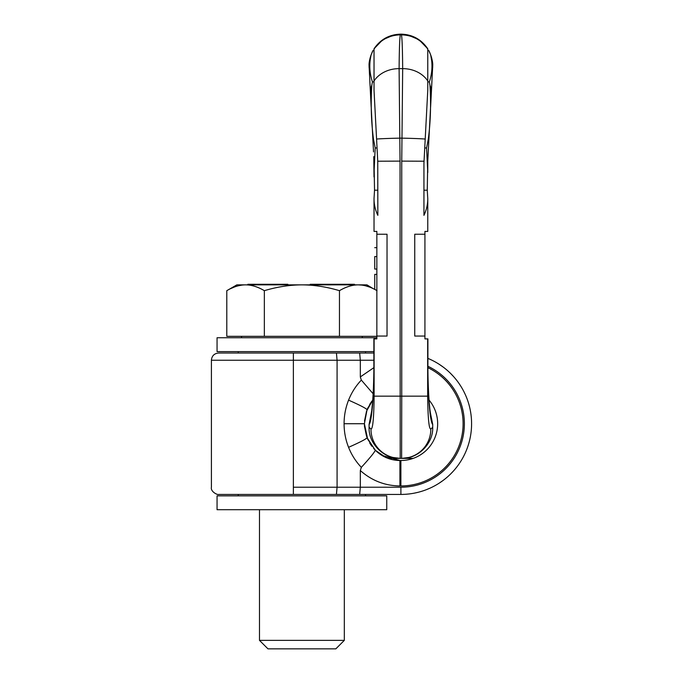 <?xml version="1.0" encoding="UTF-8"?>
<svg xmlns="http://www.w3.org/2000/svg" width="683" height="683" viewBox="0 0 683 683"><rect width="100%" height="100%" fill="white"/><g stroke="black" fill="none" stroke-linecap="round" stroke-linejoin="round"><path stroke-width="1.02" d="M336.429 494.432L218.62 494.432L293.366 494.432L293.366 360.24L337.078 360.24L337.078 487.218L336.429 494.432L400.895 494.432A70.708 70.708 0 0 0 427.908 358.387L430.546 359.548L427.908 358.387L427.66 338.888L427.66 396.157C427.925 418.227 428.975 429.189 430.802 429.044L432.706 427.302C433.364 444.24 417.108 459.138 401.63 458.37L400.153 458.37C384.674 459.138 368.419 444.24 369.076 427.302L369.076 424.493C371.842 422.017 374.028 393.758 373.977 363.629L373.874 338.888L374.327 338.888M238.273 495.849L238.273 494.432L363.638 494.432M365.542 494.432L365.542 495.849M217.057 495.849L386.749 495.849L386.749 509.706L217.057 509.706L217.057 495.849M386.254 457.67L375.454 450.387L367.753 439.323L375.454 450.387L386.254 457.67M366.558 436.36L364.491 426.388L367.053 437.666L375.249 450.182C382.181 456.918 390.403 460.359 399.914 460.496L400.895 460.496A36.762 36.762 0 0 0 429.035 400.076M366.558 411.106L372.747 400.05L367.753 408.135L372.747 400.05L371.791 410.176M364.491 421.07L366.558 411.098L364.398 423.725L367.676 439.152M373.131 393.767L361.341 380.098C355.843 385.886 351.583 392.563 348.569 400.136C360.325 405.352 366.489 408.571 367.053 409.783L364.398 423.725L364.491 426.388M369.708 443.062L371.834 446.238M373.661 448.492L377.417 452.172M381.78 455.339L399.914 460.496L399.914 485.946C384.913 485.767 371.714 480.636 360.317 470.536L361.341 467.36C355.843 461.571 351.583 454.895 348.569 447.322C360.325 442.106 366.489 438.887 367.053 437.666M375.249 450.182C375.044 451.676 370.408 457.405 361.341 467.36M373.874 360.24L360.317 360.24L360.317 376.922L373.866 367.659M359.668 494.432L360.317 487.218L360.317 470.536M360.317 376.922L361.341 380.098M367.061 409.766L367.676 408.306M369.708 404.396L371.834 401.22M364.398 423.725L344.078 423.725C344.095 415.554 345.589 407.683 348.569 400.136M344.078 423.725C344.095 431.904 345.589 439.767 348.569 447.322M376.854 337.752L217.057 337.752L217.057 351.608L373.874 351.608L373.874 353.026L218.62 353.026L363.638 353.026M365.542 351.608L365.542 353.026M238.273 351.608L238.273 353.026M402.68 494.407L403.653 494.381M403.363 494.39L402.833 494.407L403.363 494.39M293.366 487.218L400.895 487.218L400.895 494.432L402.014 494.424L400.895 494.432A70.708 70.708 0 0 0 427.908 358.387M400.947 494.432L401.826 494.424M401.903 494.424L402.603 494.415M465.268 452.957L463.791 456.013L465.268 452.957M463.697 456.201L462.579 458.276L463.697 456.201M460.965 461.008L458.942 464.09L460.965 461.008M453.657 470.792L450.447 474.156L453.657 470.792M443.079 480.465L439.058 483.248L443.079 480.465M430.546 487.91L426.269 489.72L430.546 487.91M418.124 492.298L414.53 493.1L418.124 492.298M411.405 493.647L409.074 493.954L411.405 493.647M408.861 493.98L405.48 494.287L408.861 493.98M465.268 394.501L463.791 391.444L465.268 394.501M463.697 391.257L462.579 389.182L463.697 391.257M460.965 386.45L458.942 383.368L460.965 386.45M453.657 376.666L450.447 373.302L453.657 376.666M443.079 366.993L439.058 364.21L443.079 366.993M336.429 353.026L337.078 360.24L360.317 360.24L359.668 353.026M371.672 411.038L369.076 424.493M369.076 424.51L369.076 425.851L369.076 424.51M369.076 65.824L369.085 66.721M423.938 190.207L427.259 190.207L427.763 198.582C427.797 204.362 426.525 209.946 423.938 215.341L423.938 163.194L427.763 90.335L427.763 49.167A31.239 31.179 158.3 0 0 401.459 34.859L401.032 34.15L400.332 34.859C399.683 37.958 399.273 49.219 399.103 68.642L400.042 161.111L400.195 458.37A29.181 29.036 7.1 0 1 400.187 458.37L400.153 458.37M392.998 457.473L400.187 458.37A29.181 29.036 7.1 0 1 370.98 429.044L369.076 427.268M400.042 161.111L377.742 161.214L377.844 215.341C375.257 209.946 373.985 204.362 374.028 198.582L374.028 231.417L376.854 231.417L376.854 338.888L374.122 338.888L374.122 396.157L401.741 396.157L401.63 458.37M430.384 412.856L432.706 424.374L432.706 427.268M432.706 65.824L427.763 161.239L427.763 172.543L426.585 147.963L428.267 139.349C430.572 122.018 431.135 103.987 429.957 85.23L429.351 81.875L427.763 81.875L427.763 50.414L428.711 50.414L430.7 54.973L432.698 66.712M374.386 161.239L373.78 156.578L374.028 176.957L374.028 161.239L374.028 172.543L375.198 147.963L373.516 139.349C371.211 122.018 370.647 103.987 371.825 85.23L372.431 81.875C369.486 73.175 369.025 64.27 371.031 55.144L369.076 65.961L372.884 139.545A26.56 0.854 -1.2 0 1 373.516 139.349M370.51 94.237L370.476 93.631A28.643 24.033 0.7 0 1 371.825 85.23M373.533 151.925L372.884 139.545L373.533 151.925M371.185 107.129L369.836 81.286L371.185 107.129M431.272 94.237L431.306 93.631A28.643 24.033 179.3 0 0 429.957 85.23M430.597 107.129L431.946 81.286L430.597 107.129M432.663 67.634L432.706 65.892L432.663 67.634A31.239 31.179 158.3 0 0 430.751 55.144C432.757 64.27 432.296 73.175 429.351 81.875M375.198 147.963L377.042 147.963L377.742 161.214L374.028 90.335L374.028 80.961A28.643 24.033 0.7 0 1 399.103 68.642L402.68 68.642C402.509 49.219 402.099 37.958 401.459 34.859C412.66 35.149 421.428 39.904 427.763 49.133L427.763 49.167M432.706 66.038L432.706 65.773C432.254 67.395 434.277 63.399 429.376 51.643C434.277 63.399 432.254 67.395 432.706 65.799M428.711 50.414L429.376 51.643M369.076 66.038L369.119 67.634A31.239 31.179 21.7 0 1 371.031 55.144M372.431 81.875L374.028 81.875L374.028 50.414L373.072 50.414L371.082 54.973M374.028 49.133L374.028 49.133C380.354 39.904 389.122 35.149 400.332 34.859A31.239 31.179 21.7 0 0 374.028 49.167L374.028 49.133M373.072 50.414L372.406 51.643C367.505 63.399 369.529 67.395 369.076 65.799L369.076 65.944M369.085 66.823L369.119 67.634M374.028 80.961L374.028 49.167M374.028 161.239L374.523 190.207L377.844 190.207M374.028 198.582L374.523 190.207M376.854 336.053L387.03 336.053L387.03 234.243L376.854 234.243M427.763 80.961A28.643 24.033 179.3 0 0 402.68 68.642L401.741 161.111L424.041 161.214L424.741 147.963L426.585 147.963M427.763 172.543L427.396 161.239M427.259 190.207L427.763 161.239M427.763 198.582L427.763 231.417L424.928 231.417L424.928 338.888L427.66 338.888M424.928 336.053L414.752 336.053L414.752 234.243L424.928 234.243M427.456 338.888L427.908 338.888L427.908 363.629M401.946 458.37L401.587 458.37A29.181 29.036 172.9 0 0 408.835 457.465L408.835 457.465A29.181 29.036 172.9 0 0 430.802 429.044M374.728 289.353L374.728 274.387L376.854 274.387M376.854 269.042L374.728 269.042L374.728 256.569C374.728 245.086 374.728 245.086 374.728 256.569L376.854 256.569M362.289 337.752L362.289 336.335M241.526 337.752L241.526 336.335M226.799 290.676C233.296 286.834 239.554 284.896 245.573 284.862L236.856 284.862L226.799 290.676L226.799 336.335L376.854 336.335M339.46 336.335L339.46 290.676C326.645 286.86 314.129 284.922 301.903 284.862L245.573 284.862C251.592 284.896 257.858 286.834 264.347 290.676C277.264 286.843 289.788 284.905 301.903 284.862L366.95 284.862L373.14 288.619M264.347 336.335L264.347 290.676M241.825 285.118L238.188 285.818M234.474 286.997L230.786 288.567M369.341 286.997L365.627 285.818M361.836 285.093L358.242 284.862C364.261 284.896 370.519 286.834 377.016 290.676M339.46 290.676C345.957 286.834 352.215 284.896 358.242 284.862M264.919 284.862L264.919 284.299L287.85 284.299L287.85 284.862M264.534 284.862L264.919 284.299M247.844 284.862L247.844 284.299L264.534 284.299M266.976 284.862L266.976 284.299M266.524 284.862L266.524 284.299M310.202 284.862L310.202 284.299L354.468 284.299L354.468 284.862M273.243 284.862L273.243 284.299M273.021 284.862L273.021 284.299M272.295 284.862L272.295 284.299M271.475 284.862L271.475 284.299M270.161 284.862L270.161 284.299M268.752 284.862L268.752 284.299M287.33 284.862L287.33 284.299M286.45 284.862L286.45 284.299M285.093 284.862L285.093 284.299M277.699 284.862L277.699 284.299M323.58 284.862L323.58 284.299M319.123 284.862L319.123 284.299M316.571 284.862L316.571 284.299M312.114 284.862L312.114 284.299M325.492 284.862L325.492 284.299M335.976 284.862L335.976 284.299M337.274 284.862L337.274 284.299M334.764 284.862L334.764 284.299M333.347 284.862L333.347 284.299M332.211 284.862L332.211 284.299M330.512 284.862L330.512 284.299M329.957 284.862L329.957 284.299M329.693 284.862L329.693 284.299M329.633 284.862L329.633 284.299M353.794 284.862L353.794 284.299M352.966 284.862L352.966 284.299M351.711 284.862L351.711 284.299M350.729 284.862L350.729 284.299M349.047 284.862L349.047 284.299M345.871 284.862L345.871 284.299M344.036 284.862L344.036 284.299M342.9 284.862L342.9 284.299M341.338 284.862L341.338 284.299M340.049 284.862L340.049 284.299M338.606 284.862L338.606 284.299M337.795 284.862L337.795 284.299M337.692 284.862L337.692 284.299M259.48 509.706L259.48 640.364L344.326 640.364L335.84 648.85L267.967 648.85L259.48 640.364M344.326 509.706L344.326 640.364M400.895 460.496L400.895 485.946A62.221 62.221 0 0 0 427.917 367.685A62.221 62.221 0 0 1 400.895 485.946L399.914 485.946M400.895 487.218A63.493 63.493 0 0 0 427.917 366.276M293.366 353.026L293.366 360.24L211.406 360.24L293.366 360.24M376.572 139.033A26.56 0.854 -1.2 0 1 399.427 138.154L402.355 138.154A26.56 0.854 -178.8 0 1 425.21 139.033M371.168 414.103L371.159 414.137C372.585 407.7 373.942 385.613 373.874 363.638L373.977 363.629M374.122 396.157C373.857 418.227 372.807 429.189 370.98 429.044M401.741 161.111L401.741 396.157L427.66 396.157M428.898 139.545A26.56 0.854 -178.8 0 0 428.267 139.349M430.623 414.137C429.487 410.039 427.754 386.083 427.908 363.638L427.806 338.888M432.706 424.493C429.949 422.017 427.754 393.758 427.806 363.629M218.62 353.026C214.24 353.452 211.832 355.86 211.406 360.24L211.406 487.218C210.373 491.786 217.8 495.184 218.62 494.432M401.032 34.15C412.404 34.457 421.309 39.341 427.763 48.783L418.961 39.691L407.324 34.782M400.75 34.15C389.378 34.457 380.474 39.341 374.028 48.783L382.821 39.691L394.458 34.782M372.406 51.643C367.505 63.399 369.529 67.395 369.076 65.799M373.874 363.629L373.874 338.888M401.894 458.37L408.784 457.473M402.415 458.361L413.232 458.361L402.227 458.37M399.367 458.361L387.995 458.361L399.555 458.37M430.324 412.481L429.991 410.133M429.812 408.69L429.069 400.46M376.854 247.664L374.728 247.664"/></g></svg>
